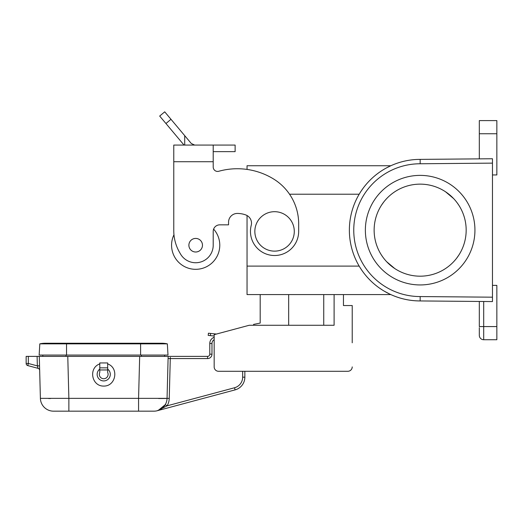 <?xml version="1.0" encoding="UTF-8"?>
<svg xmlns="http://www.w3.org/2000/svg" width="523" height="523" viewBox="0 0 523 523"><rect width="100%" height="100%" fill="white"/><g stroke="black" fill="none" stroke-linecap="round" stroke-linejoin="round"><path stroke-width="0.78" d="M260.186 294.586L260.186 323.077L253.609 324.391L253.609 325.267M343.454 294.586L343.454 305.543L352.221 305.543L352.221 342.794M334.105 294.586L334.105 325.267L249.229 325.267L214.169 334.661L214.169 366.904A4.38 4.38 0 0 0 218.549 371.284L347.841 371.284L244.849 371.284L244.849 377.175A13.147 13.147 0 0 1 235.102 389.877A13.147 13.147 0 0 0 244.849 377.175L242.652 377.175A10.957 10.957 0 0 1 234.533 387.759L235.102 389.877L157.312 410.718L167.112 405.822L234.533 387.759M247.039 215.528L247.039 294.586L390.838 294.586C400.16 298.79 409.927 300.908 420.152 300.941L492.47 301.575L492.47 158.75L420.152 159.384L420.172 163.764L492.47 163.13M479.316 327.679L479.316 335.348A4.38 4.38 0 0 0 483.703 339.728L496.85 339.728L496.85 285.381L492.47 285.381M479.316 301.457L479.316 326.581L496.85 326.581M483.703 339.728A4.38 4.38 0 0 1 479.316 335.348A4.38 4.38 0 0 0 483.703 339.728A4.38 4.38 0 0 1 479.316 335.348A4.38 4.38 0 0 0 483.703 339.728L483.703 301.496M390.825 165.745L386.379 167.961L390.838 165.739L247.039 165.739L247.039 169.426M458.723 255.27L456.546 258.329L458.723 255.27M456.357 258.565L456.069 258.931L456.357 258.565M455.873 259.173L455.572 259.545L455.873 259.173M455.363 259.794L453.931 261.415L455.363 259.794M453.696 261.67L453.336 262.043L453.696 261.67M453.095 262.298L452.722 262.67L453.095 262.298M452.473 262.925L452.088 263.298L452.473 262.925M451.833 263.54L451.441 263.912L451.833 263.54M451.172 264.154L450.774 264.514L451.172 264.154M381.587 205.055L383.758 201.996L381.587 205.055M383.947 201.76L384.235 201.394L383.947 201.76M384.431 201.146L384.738 200.78L384.431 201.146M384.941 200.531L386.379 198.91L384.941 200.531M386.615 198.655L386.968 198.276L386.615 198.655M387.216 198.027L387.582 197.655L387.216 198.027M387.837 197.4L388.216 197.027L387.837 197.4M388.478 196.785L388.87 196.413L388.478 196.785M389.132 196.171L389.53 195.811L389.132 196.171M394.715 268.508L386.621 261.683L394.715 268.508M386.386 261.428L386.039 261.049L386.386 261.428M385.817 260.8L385.484 260.421L385.817 260.8M385.261 260.173L384.948 259.794L385.261 260.173M384.738 259.545L384.431 259.179L384.738 259.545M384.235 258.931L383.065 257.408L384.235 258.931M382.901 257.179L381.45 255.054L382.901 257.179M420.152 184.142A46.017 46.017 0 0 0 374.135 230.159A46.017 46.017 0 0 0 420.152 276.183A46.017 46.017 0 0 0 466.17 230.159A46.017 46.017 0 0 0 420.152 184.142M445.589 191.817L453.683 198.642L445.589 191.817M453.918 198.897L454.265 199.276L453.918 198.897M454.494 199.525L454.827 199.904L454.494 199.525M455.043 200.152L455.363 200.531L455.043 200.152M455.566 200.78L455.873 201.146L455.566 200.78M456.069 201.394L457.239 202.917L456.069 201.394M457.403 203.146L458.861 205.271L457.403 203.146M420.152 175.382A54.784 54.784 0 0 0 365.368 230.159A54.784 54.784 0 0 0 420.152 284.943A54.784 54.784 0 0 0 474.936 230.159A54.784 54.784 0 0 0 420.152 175.382M492.47 297.188L420.172 296.561L420.152 300.941A70.782 70.782 0 0 1 349.371 230.159A70.782 70.782 0 0 1 420.152 159.384M479.316 158.868L479.316 133.744L496.85 133.744L496.85 120.597L479.316 120.597L479.316 133.744M492.47 174.944L496.85 174.944L496.85 133.744M37.107 356.385L26.15 356.385L26.15 363.465A2.19 2.19 0 0 0 27.771 365.584L38.042 368.336L37.355 365.884L37.107 356.385L207.592 356.385A2.19 2.19 0 0 0 209.782 354.189L211.978 354.189L211.978 343.487A4.38 4.38 0 0 1 214.169 339.689M381.287 171.008L380.829 171.315M378.796 172.721L377.802 173.453M362.955 188.47L361.001 191.294M360.255 192.451L359.177 194.223L289.552 194.223M359.889 267.286L361.001 269.031M379.672 288.225L382.202 289.905M323.737 294.586L323.737 325.267M38.042 368.336A2.19 2.19 0 0 1 39.663 370.395L40.395 398.363L68.873 398.363L67.774 356.385M138.569 411.17L153.906 411.17A13.147 13.147 0 0 0 167.053 398.363L138.569 398.363L138.569 411.17L53.542 411.17A13.147 13.147 0 0 1 40.395 398.363L39.297 356.385L39.545 365.825L37.355 365.884L28.34 363.465L26.15 363.465M99.782 367.846L99.782 372.441A4.38 4.38 0 0 0 103.724 378.737A4.38 4.38 0 0 0 107.666 372.441L107.666 362.949L99.782 362.949L99.782 367.846L107.666 367.846M66.539 355.071L66.539 343.859L39.807 343.859A26.294 26.294 0 0 1 45.508 343.238A26.294 26.294 0 0 0 39.807 343.859L39.153 355.071L140.609 355.071L140.609 343.859L167.34 343.859A26.294 26.294 0 0 0 161.646 343.238L161.646 343.238A26.294 26.294 0 0 1 167.34 343.859L168.001 355.071L140.609 355.071M140.609 343.238L66.539 343.238L66.539 343.859L140.609 343.859L140.609 343.238L161.646 343.238M384.091 291.069L389.694 294.057M214.169 336.021L208.193 335.387L208.422 333.21L216.437 334.053M347.841 371.284A4.38 4.38 0 0 0 352.221 366.904M169.243 398.421L167.053 398.363L168.151 356.385L169.798 356.385L168.151 356.385L168.092 358.517L170.282 358.575L169.243 398.421A15.337 15.337 0 0 1 167.112 405.822L165.222 404.71L158.227 410.437M66.035 355.071L66.035 356.385L42.801 356.385L42.801 355.071M165.288 404.75L165.778 405.037M211.978 343.487L209.782 343.487A6.577 6.577 0 0 1 214.169 337.289A6.577 6.577 0 0 0 209.782 343.487L209.782 354.189A2.19 2.19 0 0 1 207.592 356.385L207.592 358.575A4.38 4.38 0 0 0 211.978 354.189M166.7 398.415L164.523 398.474M164.215 398.48L158.626 398.506M164.64 356.385L164.64 355.071M107.666 363.916C119.205 367.898 115.923 386.34 103.724 386.085C91.525 386.34 88.243 367.898 99.782 363.916M170.348 357.392L170.282 358.575L207.592 358.575M50.692 398.506L48.619 398.506M68.873 411.17L68.873 398.363L138.569 398.363L139.674 356.385M107.666 369.094A6.577 6.577 0 0 1 108.588 378.776A6.577 6.577 0 0 1 98.86 378.776A6.577 6.577 0 0 1 99.782 369.094A6.577 6.577 0 0 0 98.86 378.776A6.577 6.577 0 0 0 108.588 378.776A6.577 6.577 0 0 0 107.666 369.094M245.764 214.94A24.542 24.542 0 0 0 237.311 213.443A24.542 24.542 0 0 1 245.764 214.94A8.767 8.767 0 0 1 251.23 225.367A24.104 24.104 0 0 0 271.522 255.322A24.104 24.104 0 0 0 298.672 231.408L298.672 223.824A52.594 52.594 0 0 0 273.758 179.101A69.245 69.245 0 0 0 218.764 171.269A4.38 4.38 0 0 1 213.207 167.046A4.38 4.38 0 0 0 218.764 171.269M195.68 252.008A6.792 6.792 0 0 0 202.473 245.215A6.792 6.792 0 0 0 195.68 238.423A6.792 6.792 0 0 0 188.888 245.215A6.792 6.792 0 0 0 195.68 252.008M173.767 165.15L173.767 230.578L173.767 161.725L213.207 161.725L213.207 167.046M173.767 230.578A43.827 43.827 0 0 0 179.637 252.491L180.494 253.982A17.534 17.534 0 0 0 213.207 245.215L213.207 231.408A6.577 6.577 0 0 1 219.784 224.838L228.551 224.838L228.551 222.203A8.767 8.767 0 0 1 237.311 213.443A8.767 8.767 0 0 0 228.551 222.203M274.568 251.132A19.724 19.724 0 0 0 294.286 231.408A19.724 19.724 0 0 0 274.568 211.691A19.724 19.724 0 0 0 254.845 231.408A19.724 19.724 0 0 0 274.568 251.132M173.963 234.749A24.104 24.104 0 0 0 195.68 269.319A24.104 24.104 0 0 0 213.619 229.12A6.577 6.577 0 0 1 219.784 224.838M213.207 161.725L213.207 145.074L173.767 145.074L173.767 161.725M213.207 151.644L235.121 151.644L235.121 145.074L213.207 145.074M194.654 145.074L191.294 143.505L164.719 111.83L159.685 116.06L184.031 145.074M420.172 296.561A66.395 66.395 0 0 1 353.757 230.159A66.395 66.395 0 0 1 420.172 163.764M28.34 356.385L28.34 363.465L27.771 365.584M247.039 266.102L359.177 266.102M141.413 356.385L141.413 355.071M242.652 371.284L242.652 377.175M99.782 369.957L107.666 369.957M288.67 294.586L288.67 325.267M210.37 335.622L210.599 333.439M184.717 135.666L184.717 145.074M170.982 119.296L165.948 123.526M66.539 343.238L45.508 343.238"/></g></svg>
